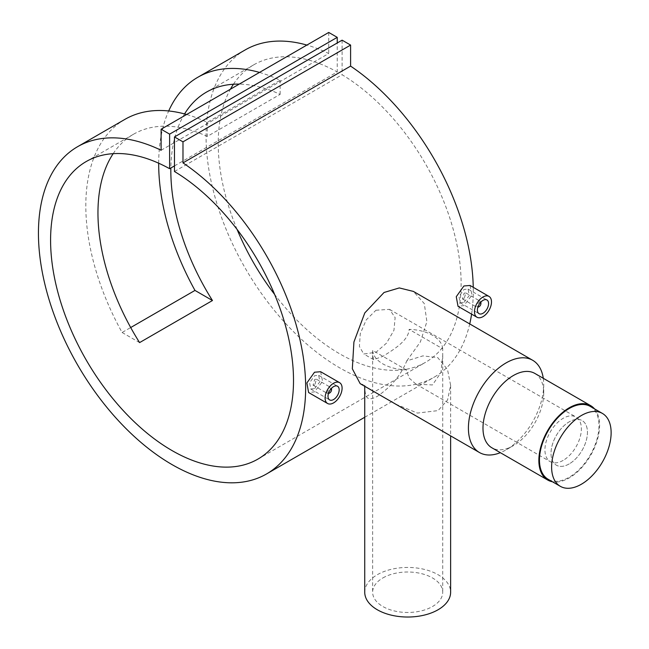 <?xml version="1.0" encoding="UTF-8"?>
<svg xmlns="http://www.w3.org/2000/svg" width="649" height="649" viewBox="0 0 649 649"><rect width="100%" height="100%" fill="white"/><g stroke="black" fill="none" stroke-linecap="round" stroke-linejoin="round"><path stroke-width="0.49" stroke-dasharray="3.25 2.43" d="M569.222 463.905A25.765 14.878 -60 0 1 556.339 465.179A25.765 14.878 -60 0 1 552.396 444.533A25.765 14.878 -60 0 1 569.222 421.826A25.765 14.878 -60 0 1 582.104 420.552A25.765 14.878 -60 0 1 586.055 441.198A25.765 14.878 -60 0 1 569.222 463.905A25.765 14.878 -60 0 1 556.339 465.179A25.765 14.878 -60 0 1 552.396 444.533A25.765 14.878 -60 0 1 569.222 421.826A25.765 14.878 -60 0 1 582.104 420.552A25.765 14.878 -60 0 1 586.055 441.198A25.765 14.878 -60 0 1 569.222 463.905M563.154 460.392A25.765 14.878 -60 0 1 550.271 461.674A25.765 14.878 -60 0 1 546.32 441.028A25.765 14.878 -60 0 1 563.154 418.321A25.765 14.878 -60 0 1 576.036 417.047A25.765 14.878 -60 0 1 579.987 437.694A25.765 14.878 -60 0 1 563.154 460.392M590.266 406.42A42.088 24.297 -60 0 1 596.715 440.144A42.088 24.297 -60 0 1 569.222 477.226A42.088 24.297 -60 0 1 548.186 479.311M314.741 385.003L313.037 385.173L314.741 379.389L316.469 379.227L314.741 385.003M328.435 393.562A3.432 1.979 -60 0 1 327.38 393.456A3.432 1.979 -60 0 1 326.853 390.706A3.432 1.979 -60 0 1 329.1 387.68A3.432 1.979 -60 0 1 330.812 387.51A3.432 1.979 -60 0 1 331.436 388.37M328.572 393.132A2.58 1.485 -60 0 1 327.98 391.136A2.58 1.485 -60 0 1 329.708 388.727A2.58 1.485 -60 0 1 331.136 388.702M314.651 388.589L319.908 381.693L318.659 375.333L314.651 375.69L309.589 382.707L310.757 389.019L314.651 388.589M320.638 371.715L322.585 381.401L314.497 391.866L308.616 392.54M464.14 298.743L462.437 298.921L464.14 293.137L465.868 292.975L464.14 298.743M480.828 302.118A3.432 1.979 120 0 0 480.211 301.25A3.432 1.979 120 0 0 478.491 301.42A3.432 1.979 120 0 0 476.252 304.454A3.432 1.979 120 0 0 476.78 307.204A3.432 1.979 120 0 0 477.834 307.31M480.528 302.45A2.58 1.485 120 0 0 479.1 302.475A2.58 1.485 120 0 0 477.38 304.884A2.58 1.485 120 0 0 477.972 306.88M464.043 302.337L469.308 295.441L468.051 289.081L464.043 289.438L458.981 296.455L460.149 302.767L464.043 302.337M470.038 285.463L471.977 295.149L463.889 305.614L458.016 306.287M395.663 404.14L417.429 413.08L438.051 410.606L447.567 400.011L450.625 385.311L447.51 369.476L437.686 357.575L422.888 355.887L406.769 360.893C401.155 374.846 391.339 386.666 377.32 396.336C364.892 403.118 365.16 394.397 364.746 385.149L366.458 387.283M364.738 592.237A42.939 24.792 180 0 1 377.32 574.706A42.939 24.792 180 0 1 424.113 569.327A42.939 24.792 180 0 1 450.625 592.237M442.691 348.773A35.038 20.233 0 0 0 409.105 329.384L442.691 348.773L442.723 355.368L440.971 372.542L432.461 384.946L415.968 384.135L409.186 378.083L406.258 369.816L372.672 350.419L372.64 355.368L373.637 359.692L382.902 356.333C392.832 349.989 408.602 340.903 409.105 329.384M382.902 577.926A35.038 20.233 180 0 1 421.096 573.546A35.038 20.233 180 0 1 442.723 592.237A35.038 20.233 180 0 1 432.461 606.539A35.038 20.233 180 0 1 394.276 610.928A35.038 20.233 180 0 1 372.64 592.237A35.038 20.233 180 0 1 382.902 577.926M534.825 373.418A42.939 24.792 -60 0 1 543.716 393.075A42.939 24.792 -60 0 1 513.351 445.668A42.939 24.792 -60 0 1 491.885 447.794M543.278 378.302A53.25 30.746 -60 0 1 543.716 384.662A53.25 30.746 -60 0 1 506.066 449.879L513.351 445.668L506.066 449.879A53.25 30.746 -60 0 1 500.338 452.678M594.541 408.886A42.939 24.792 -60 0 1 595.977 444.013A42.939 24.792 -60 0 1 569.222 477.932A42.939 24.792 -60 0 1 552.453 481.777M360.163 383.648L364.746 385.149M375.941 310.238L389.514 309.362L395.136 317.612L393.951 330.292L386.512 343.143L375.941 352.31L363.748 353.989L359.4 346.461L360.284 333.627L366.239 319.884L375.941 310.238M259.503 72.42A188.948 109.089 60 0 1 280.149 80.257L207.274 122.328A188.948 109.089 -120 0 0 186.628 114.492M124.949 119.343A188.948 109.089 -120 0 0 122.101 332.499L130.692 327.542M158.689 163.215A188.948 109.089 60 0 1 168.691 110.971M161.114 150.26L328.735 53.486A188.948 109.089 -120 0 0 306.88 45.073M245.192 49.924A188.948 109.089 -120 0 0 245.192 268.102A188.948 109.089 -120 0 0 434.14 377.191A188.948 109.089 -120 0 0 469.73 323.932M471.588 314.124A188.948 109.089 -120 0 0 473.243 287.312M406.769 360.893L420.374 341.934L426.888 321.661L424.292 303.578L413.405 291.417M113.177 153.667A171.774 99.175 60 0 1 133.532 134.221A171.774 99.175 60 0 1 207.274 136.42L280.149 94.348A171.774 99.175 -120 0 0 239.254 84.11M184.567 113.924A171.774 99.175 -120 0 0 170.857 167.986M174.476 171.506L342.096 74.74A171.774 99.175 60 0 1 452.337 226.233A171.774 99.175 60 0 1 425.549 362.312A171.774 99.175 60 0 1 274.641 294.476M174.476 165.901L337.237 71.934L337.237 42.972M237.08 229.413A171.774 99.175 60 0 1 230.403 89.221M233.429 84.24A171.774 99.175 60 0 1 253.783 64.803A171.774 99.175 60 0 1 337.237 71.934M342.096 40.165L342.096 74.74M328.735 32.45L328.735 53.486M372.672 350.419A35.038 20.233 0 0 0 406.258 369.816M478.491 307.034A3.432 1.979 120 0 0 480.925 302.823M331.525 389.076A3.432 1.979 -60 0 1 329.1 393.286M280.149 94.348L280.149 80.257M122.101 332.499L139.592 342.599M207.274 122.328L207.274 136.42M415.968 384.135L550.271 461.674M389.514 309.362L576.036 417.047M313.037 385.173L327.38 393.456M318.659 375.333L337.545 386.236M462.437 298.921L476.78 307.204M468.051 289.081L486.937 299.984M364.738 385.311L364.738 386.293M442.723 355.368L442.723 592.237M364.738 417.258L434.14 377.191M257.937 459.086L425.549 362.312M86.163 161.569L133.532 134.221M206.414 92.15L253.783 64.803M373.637 359.692L363.748 353.989M543.716 393.075L543.716 384.662M372.64 355.368L372.64 592.237M450.625 385.311L450.625 435.877M460.149 302.767L479.035 313.67M465.868 292.975L480.211 301.25M310.757 389.019L329.643 399.922M316.469 379.227L330.812 387.51"/><path stroke-width="0.97" d="M581.374 484.235A42.088 24.297 -60 0 1 560.33 486.32A42.088 24.297 -60 0 1 553.881 452.604A42.088 24.297 -60 0 1 581.374 415.514A42.088 24.297 -60 0 1 602.41 413.429A42.088 24.297 -60 0 1 608.867 447.153A42.088 24.297 -60 0 1 581.374 484.235M560.33 486.32L548.186 479.311A42.088 24.297 -60 0 1 541.728 445.587A42.088 24.297 -60 0 1 569.222 408.505A42.088 24.297 -60 0 1 590.266 406.42L602.41 413.429M331.136 388.702A2.58 1.485 -60 0 1 331.525 389.781A2.58 1.485 -60 0 1 329.708 392.937L329.1 393.286A3.432 1.979 -60 0 1 328.435 393.562M329.1 393.286L329.708 392.937A2.58 1.485 -60 0 1 328.572 393.132M333.594 386.626A7.902 4.559 -60 0 1 337.545 386.236A7.902 4.559 -60 0 1 338.754 392.564A7.902 4.559 -60 0 1 333.594 399.524A7.902 4.559 -60 0 1 329.643 399.922A7.902 4.559 -60 0 1 328.426 393.586A7.902 4.559 -60 0 1 333.594 386.626M327.583 403.491L308.616 392.54L306.872 382.967L314.497 372.234L320.638 371.715L339.605 382.667A12.023 6.944 -60 0 1 341.447 392.296A12.023 6.944 -60 0 1 333.594 402.891A12.023 6.944 -60 0 1 327.583 403.491A12.023 6.944 -60 0 1 325.733 393.854A12.023 6.944 -60 0 1 333.594 383.259A12.023 6.944 -60 0 1 339.605 382.667M477.834 307.31A3.432 1.979 120 0 0 478.491 307.034L479.1 306.685A2.58 1.485 120 0 0 480.925 303.529A2.58 1.485 120 0 0 480.528 302.45M477.972 306.88A2.58 1.485 120 0 0 479.1 306.685L478.491 307.034M482.986 313.272A7.902 4.559 120 0 0 488.153 306.312A7.902 4.559 120 0 0 486.937 299.984A7.902 4.559 120 0 0 482.986 300.373A7.902 4.559 120 0 0 477.826 307.334A7.902 4.559 120 0 0 479.035 313.67A7.902 4.559 120 0 0 482.986 313.272M476.974 317.239L458.016 306.287L456.263 296.715L463.889 285.982L470.038 285.463L488.997 296.406A12.023 6.944 120 0 0 482.986 297.007A12.023 6.944 120 0 0 475.133 307.602A12.023 6.944 120 0 0 476.974 317.239A12.023 6.944 120 0 0 482.986 316.639A12.023 6.944 120 0 0 490.847 306.044A12.023 6.944 120 0 0 488.997 296.406M450.625 435.877L450.625 592.237A42.939 24.792 180 0 1 438.051 609.768A42.939 24.792 180 0 1 391.25 615.138A42.939 24.792 180 0 1 364.738 592.237L364.738 386.293M532.691 360.284L413.405 291.417L399.305 287.929L384.046 292.48L364.795 312.915L353.916 342.007L352.334 368.786L360.163 383.648L479.441 452.515A53.25 30.746 -60 0 1 471.279 409.844A53.25 30.746 -60 0 1 506.066 362.921A53.25 30.746 -60 0 1 532.691 360.284A53.25 30.746 -60 0 1 543.278 378.302M552.453 481.777A42.939 24.792 -60 0 1 547.756 480.057L491.885 447.794A42.939 24.792 -60 0 1 485.298 413.389A42.939 24.792 -60 0 1 513.351 375.544A42.939 24.792 -60 0 1 534.825 373.418L590.695 405.674A42.939 24.792 -60 0 1 594.541 408.886M500.338 452.678A53.25 30.746 -60 0 1 479.441 452.515M547.756 480.057A42.939 24.792 -60 0 1 541.169 445.644A42.939 24.792 -60 0 1 569.222 407.799A42.939 24.792 -60 0 1 590.695 405.674M186.628 114.492A188.948 109.089 -120 0 0 124.949 119.343L77.58 146.698A188.948 109.089 -120 0 0 77.572 364.876A188.948 109.089 -120 0 0 266.52 473.965A188.948 109.089 -120 0 0 297.477 329.595A188.948 109.089 -120 0 0 182.977 162.883L350.598 66.109L350.598 45.073L342.096 40.165L174.476 136.939L174.476 171.506A171.774 99.175 60 0 1 284.724 323.007A171.774 99.175 60 0 1 257.937 459.086A171.774 99.175 60 0 1 86.163 359.919A171.774 99.175 60 0 1 86.163 161.569A171.774 99.175 60 0 1 169.624 168.708L174.476 165.901M130.692 327.542L194.976 290.428A188.948 109.089 60 0 1 158.689 163.215M168.691 110.971A188.948 109.089 60 0 1 197.823 77.272A188.948 109.089 60 0 1 259.503 72.42M306.88 45.073A188.948 109.089 -120 0 0 245.192 49.924L197.823 77.272M469.73 323.932A188.948 109.089 -120 0 0 471.588 314.124M473.243 287.312A188.948 109.089 -120 0 0 350.598 66.109M169.624 168.708L169.624 134.132L161.114 129.224L161.114 150.26A188.948 109.089 -120 0 0 77.58 146.698M170.857 167.986A171.774 99.175 -120 0 0 212.466 300.528L139.592 342.599A171.774 99.175 60 0 1 113.177 153.667M239.254 84.11A171.774 99.175 -120 0 0 206.414 92.15A171.774 99.175 -120 0 0 184.567 113.924M274.641 294.476A171.774 99.175 60 0 1 237.08 229.413M230.403 89.221A171.774 99.175 60 0 1 233.429 84.24M182.977 162.883L182.977 141.847L350.598 45.073M182.977 141.847L174.476 136.939M337.237 42.972L337.237 37.358L328.735 32.45L161.114 129.224M169.624 134.132L337.237 37.358M480.925 303.529L480.925 302.823A3.432 1.979 120 0 0 480.828 302.118M331.436 388.37A3.432 1.979 -60 0 1 331.525 389.076L331.525 389.781M194.976 290.428L212.466 300.528M266.52 473.965L364.738 417.258"/></g></svg>
